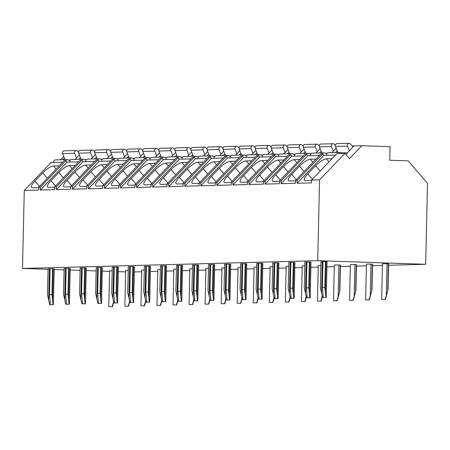 <?xml version="1.0" encoding="UTF-8"?>
<svg xmlns="http://www.w3.org/2000/svg" width="450" height="450" viewBox="0 0 450 450"><rect width="100%" height="100%" fill="white"/><g stroke="black" fill="none" stroke-linecap="round" stroke-linejoin="round"><path stroke-width="0.67" d="M48.049 269.303L22.5 268.447L24.272 190.434L50.951 162.568L62.623 162.264M54.169 269.511L64.08 269.837M70.2 270.045L80.111 270.377M86.231 270.579L96.137 270.911M102.257 271.114L109.609 271.361M118.288 271.654L125.64 271.896M63.731 156.487L60.559 159.801M59.197 165.836L53.466 165.988A9.934 2.812 139.4 0 0 42.733 172.907L34.914 181.074L39.493 186.418M38.689 187.616L32.608 187.774A9.934 2.812 139.4 0 1 31.584 187.431A9.934 2.812 139.4 0 1 34.914 181.074M24.272 190.434L38.638 190.052L38.7 187.245L40.387 187.2L40.32 190.007L54.686 189.63L54.748 186.823L56.436 186.778L56.374 189.585L70.74 189.208L70.802 186.401L72.484 186.356L72.422 189.163L86.788 188.786L86.85 185.979L88.538 185.934L88.476 188.741L102.836 188.364L102.904 185.558L104.586 185.513L104.524 188.319L118.89 187.942L118.952 185.136L120.639 185.091L120.578 187.898L134.938 187.521L135.006 184.708L136.688 184.669L136.626 187.476L150.992 187.099L151.054 184.286L152.741 184.241L152.674 187.054L167.04 186.677L167.107 183.864L168.789 183.819L168.727 186.632L183.094 186.249L183.156 183.442L184.843 183.398L184.776 186.21L199.142 185.828L199.209 183.021L200.891 182.976L200.829 185.782L215.196 185.406L215.257 182.599L216.945 182.554L216.877 185.361L231.244 184.984L231.306 182.177L232.993 182.132L232.931 184.939L247.297 184.562L247.359 181.755L249.047 181.71L248.979 184.517L263.346 184.14L263.407 181.333L265.095 181.288L265.033 184.095L279.399 183.718L279.461 180.906L281.143 180.866L281.081 183.673L295.447 183.296L295.509 180.484L297.197 180.444L297.135 183.251L311.496 182.874L311.563 180.062L319.567 179.854L317.734 260.679L425.666 264.285L427.5 183.364L408.206 160.858L389.767 160.239L390.077 146.661L361.834 145.716L349.47 158.631L344.942 153.354L319.567 179.854M78.671 161.837L66.999 162.146L65.762 160.701L64.074 160.746L38.7 187.245M311.563 180.062L336.938 153.562L344.942 153.354M295.509 180.484L320.884 153.984L322.571 153.939L323.814 155.385L335.486 155.081M279.461 180.906L304.836 154.406L306.523 154.361L307.761 155.807L319.433 155.503M263.407 181.333L288.787 154.828L290.469 154.783L291.713 156.234L303.384 155.925M247.359 181.755L272.734 155.25L274.421 155.205L275.659 156.656L287.331 156.347M231.306 182.177L256.686 155.672L258.368 155.632L259.611 157.078L271.282 156.769M215.257 182.599L240.632 156.099L242.319 156.054L243.557 157.5L255.229 157.191M199.209 183.021L224.584 156.521L226.266 156.476L227.509 157.922L239.181 157.612M183.156 183.442L208.53 156.943L210.218 156.898L211.455 158.344L223.127 158.04M167.107 183.864L192.482 157.365L194.164 157.32L195.407 158.766L207.079 158.462M151.054 184.286L176.428 157.787L178.116 157.742L179.353 159.188L191.025 158.884M135.006 184.708L160.38 158.209L162.062 158.164L163.305 159.609L174.977 159.306M118.952 185.136L144.326 158.631L146.014 158.586L147.251 160.037L158.929 159.727M102.904 185.558L128.278 159.053L129.966 159.007L131.203 160.459L142.875 160.149M86.85 185.979L112.224 159.474L113.912 159.435L115.155 160.881L126.827 160.571M70.802 186.401L96.176 159.902L97.864 159.857L99.101 161.303L110.773 160.993M54.748 186.823L80.128 160.324L81.81 160.279L83.053 161.724L94.725 161.415M345.859 154.423L353.368 146.582L352.688 146.599M335.526 152.561L337.191 150.823M331.903 152.657L336.161 148.213M319.478 152.983L321.137 151.251M315.855 153.079L320.108 148.635M303.424 153.405L305.089 151.672M299.801 153.501L304.059 149.057M287.376 153.833L289.035 152.094M283.753 153.928L288.006 149.479M271.322 154.254L272.987 152.516M267.699 154.35L271.957 149.901M255.274 154.676L256.939 152.938M251.651 154.772L255.904 150.322M239.22 155.098L240.885 153.36M235.597 155.194L239.856 150.75M223.172 155.52L224.837 153.782M219.549 155.616L223.808 151.172M207.124 155.942L208.783 154.204M203.496 156.037L207.754 151.594M191.07 156.364L192.735 154.626M187.447 156.459L191.706 152.016M175.022 156.786L176.681 155.053M171.399 156.881L175.652 152.438M158.968 157.208L160.633 155.475M155.346 157.303L159.604 152.859M142.92 157.635L144.579 155.897M139.297 157.725L143.55 153.281M126.866 158.057L128.531 156.319M123.244 158.153L127.502 153.703M110.818 158.479L112.478 156.741M107.196 158.574L111.448 154.125M94.764 158.901L96.429 157.162M91.142 158.996L95.4 154.553M78.716 159.322L80.381 157.584M75.094 159.418L79.346 154.974M62.663 159.744L64.328 158.006M352.147 145.969L361.834 145.716M353.002 146.964L350.404 143.938A1.986 1.8 88.5 0 0 349.048 143.314L337.044 143.629A1.986 1.8 88.5 0 0 335.447 146.402L337.849 152.499M342.546 153.416L341.168 152.646A1.986 1.8 88.5 0 0 340.312 152.438L328.309 152.752A1.986 1.8 88.5 0 0 326.638 155.312M340.312 152.438A1.986 1.8 88.5 0 0 338.76 153.512M349.048 143.314A1.986 1.8 88.5 0 0 347.451 146.087L349.318 150.812M335.301 145.463L334.356 144.36A1.986 1.8 88.5 0 0 333 143.736L320.991 144.051A1.986 1.8 88.5 0 0 319.393 146.824L321.801 152.921M326.706 153.951L325.114 153.073A1.986 1.8 88.5 0 0 324.264 152.859L312.255 153.174A1.986 1.8 88.5 0 0 310.59 155.734M324.264 152.859A1.986 1.8 88.5 0 0 322.661 154.046M333 143.736A1.986 1.8 88.5 0 0 331.402 146.509L333.264 151.234M319.247 145.884L318.302 144.782A1.986 1.8 88.5 0 0 316.946 144.157L304.942 144.472A1.986 1.8 88.5 0 0 303.345 147.246L305.747 153.349M310.652 154.373L309.066 153.495A1.986 1.8 88.5 0 0 308.211 153.281L296.207 153.596A1.986 1.8 88.5 0 0 294.536 156.156M308.211 153.281A1.986 1.8 88.5 0 0 306.613 154.468M316.946 144.157A1.986 1.8 88.5 0 0 315.349 146.931L317.216 151.656M303.199 146.306L302.254 145.204A1.986 1.8 88.5 0 0 300.898 144.579L288.889 144.894A1.986 1.8 88.5 0 0 287.291 147.667L289.699 153.771M294.604 154.794L293.012 153.917A1.986 1.8 88.5 0 0 292.162 153.703L280.153 154.018A1.986 1.8 88.5 0 0 278.488 156.578M292.162 153.703A1.986 1.8 88.5 0 0 290.559 154.89M300.898 144.579A1.986 1.8 88.5 0 0 299.301 147.352L301.162 152.083M287.151 146.728L286.2 145.626A1.986 1.8 88.5 0 0 284.844 145.001L272.841 145.316A1.986 1.8 88.5 0 0 271.243 148.089L273.645 154.192M278.55 155.216L276.964 154.339A1.986 1.8 88.5 0 0 276.109 154.125L264.105 154.44A1.986 1.8 88.5 0 0 262.434 157.005M276.109 154.125A1.986 1.8 88.5 0 0 274.511 155.317M284.844 145.001A1.986 1.8 88.5 0 0 283.247 147.774L285.114 152.505M271.097 147.156L270.152 146.047A1.986 1.8 88.5 0 0 268.796 145.423L256.787 145.744A1.986 1.8 88.5 0 0 255.189 148.511L257.597 154.614M262.502 155.644L260.916 154.761A1.986 1.8 88.5 0 0 260.061 154.547L248.051 154.868A1.986 1.8 88.5 0 0 246.386 157.427M260.061 154.547A1.986 1.8 88.5 0 0 258.463 155.739M268.796 145.423A1.986 1.8 88.5 0 0 267.199 148.196L269.061 152.927M255.049 147.578L254.104 146.475A1.986 1.8 88.5 0 0 252.743 145.851L240.739 146.166A1.986 1.8 88.5 0 0 239.141 148.933L241.549 155.036M246.448 156.066L244.862 155.183A1.986 1.8 88.5 0 0 244.007 154.969L232.003 155.289A1.986 1.8 88.5 0 0 230.333 157.849M244.007 154.969A1.986 1.8 88.5 0 0 242.409 156.161M252.743 145.851A1.986 1.8 88.5 0 0 251.151 148.618L253.013 153.349M238.995 147.999L238.05 146.897A1.986 1.8 88.5 0 0 236.694 146.273L224.685 146.588A1.986 1.8 88.5 0 0 223.093 149.355L225.495 155.458M230.4 156.487L228.814 155.604A1.986 1.8 88.5 0 0 227.959 155.396L215.949 155.711A1.986 1.8 88.5 0 0 214.284 158.271M227.959 155.396A1.986 1.8 88.5 0 0 226.361 156.583M236.694 146.273A1.986 1.8 88.5 0 0 235.097 149.04L236.959 153.771M222.947 148.421L222.002 147.319A1.986 1.8 88.5 0 0 220.646 146.694L208.637 147.009A1.986 1.8 88.5 0 0 207.039 149.782L209.447 155.88M214.346 156.909L212.76 156.026A1.986 1.8 88.5 0 0 211.905 155.818L199.901 156.133A1.986 1.8 88.5 0 0 198.236 158.692M211.905 155.818A1.986 1.8 88.5 0 0 210.308 157.005M220.646 146.694A1.986 1.8 88.5 0 0 219.049 149.462L220.911 154.192M206.893 148.843L205.948 147.741A1.986 1.8 88.5 0 0 204.593 147.116L192.589 147.431A1.986 1.8 88.5 0 0 190.991 150.204L193.393 156.302M198.298 157.331L196.712 156.448A1.986 1.8 88.5 0 0 195.857 156.24L183.853 156.555A1.986 1.8 88.5 0 0 182.183 159.114M195.857 156.24A1.986 1.8 88.5 0 0 194.259 157.427M204.593 147.116A1.986 1.8 88.5 0 0 202.995 149.884L204.862 154.614M190.845 149.265L189.9 148.162A1.986 1.8 88.5 0 0 188.544 147.538L176.535 147.853A1.986 1.8 88.5 0 0 174.938 150.626L177.345 156.724M182.244 157.753L180.658 156.876A1.986 1.8 88.5 0 0 179.809 156.662L167.799 156.977A1.986 1.8 88.5 0 0 166.134 159.536M179.809 156.662A1.986 1.8 88.5 0 0 178.206 157.849M188.544 147.538A1.986 1.8 88.5 0 0 186.947 150.311L188.809 155.036M174.791 149.687L173.846 148.584A1.986 1.8 88.5 0 0 172.491 147.96L160.487 148.275A1.986 1.8 88.5 0 0 158.889 151.048L161.291 157.151M166.196 158.175L164.61 157.297A1.986 1.8 88.5 0 0 163.755 157.084L151.751 157.399A1.986 1.8 88.5 0 0 150.081 159.958M163.755 157.084A1.986 1.8 88.5 0 0 162.157 158.271M172.491 147.96A1.986 1.8 88.5 0 0 170.893 150.733L172.761 155.458M158.743 150.109L157.798 149.006A1.986 1.8 88.5 0 0 156.442 148.382L144.433 148.697A1.986 1.8 88.5 0 0 142.836 151.47L145.243 157.573M150.148 158.597L148.556 157.719A1.986 1.8 88.5 0 0 147.707 157.506L135.697 157.821A1.986 1.8 88.5 0 0 134.032 160.38M147.707 157.506A1.986 1.8 88.5 0 0 146.104 158.692M156.442 148.382A1.986 1.8 88.5 0 0 154.845 151.155L156.707 155.886M142.689 150.531L141.744 149.428A1.986 1.8 88.5 0 0 140.389 148.804L128.385 149.119A1.986 1.8 88.5 0 0 126.788 151.892L129.189 157.995M134.094 159.019L132.508 158.141A1.986 1.8 88.5 0 0 131.653 157.928L119.649 158.243A1.986 1.8 88.5 0 0 117.979 160.808M131.653 157.928A1.986 1.8 88.5 0 0 130.056 159.114M140.389 148.804A1.986 1.8 88.5 0 0 138.791 151.577L140.659 156.308M126.641 150.958L125.696 149.85A1.986 1.8 88.5 0 0 124.341 149.226L112.331 149.546A1.986 1.8 88.5 0 0 110.734 152.314L113.141 158.417M118.046 159.446L116.454 158.563A1.986 1.8 88.5 0 0 115.605 158.349L103.596 158.67A1.986 1.8 88.5 0 0 101.931 161.229M115.605 158.349A1.986 1.8 88.5 0 0 114.002 159.542M124.341 149.226A1.986 1.8 88.5 0 0 122.743 151.999L124.605 156.729M110.587 151.38L109.642 150.278A1.986 1.8 88.5 0 0 108.287 149.648L96.283 149.968A1.986 1.8 88.5 0 0 94.686 152.736L97.087 158.839M101.992 159.868L100.406 158.985A1.986 1.8 88.5 0 0 99.551 158.771L87.547 159.092A1.986 1.8 88.5 0 0 85.877 161.651M99.551 158.771A1.986 1.8 88.5 0 0 97.954 159.964M108.287 149.648A1.986 1.8 88.5 0 0 106.689 152.421L108.557 157.151M94.539 151.802L93.594 150.699A1.986 1.8 88.5 0 0 92.239 150.075L80.229 150.39A1.986 1.8 88.5 0 0 78.632 153.157L81.039 159.261M85.944 160.29L84.358 159.407A1.986 1.8 88.5 0 0 83.503 159.199L71.494 159.514A1.986 1.8 88.5 0 0 69.829 162.073M83.503 159.199A1.986 1.8 88.5 0 0 81.9 160.386M92.239 150.075A1.986 1.8 88.5 0 0 90.641 152.843L92.503 157.573M78.491 152.224L77.541 151.121A1.986 1.8 88.5 0 0 76.185 150.497L64.181 150.812A1.986 1.8 88.5 0 0 62.584 153.585L64.986 159.683M69.891 160.712L68.304 159.829A1.986 1.8 88.5 0 0 67.449 159.621L55.446 159.936A1.986 1.8 88.5 0 0 53.775 162.495M67.449 159.621A1.986 1.8 88.5 0 0 65.852 160.808M76.185 150.497A1.986 1.8 88.5 0 0 74.587 153.264L76.455 157.995M134.319 271.957L141.683 271.761M150.373 271.53L157.736 271.339M166.421 271.108L173.784 270.917M182.475 270.686L189.838 270.495M198.523 270.264L205.886 270.073M214.577 269.843L221.94 269.651M230.625 269.421L237.988 269.224M246.673 268.999L254.042 268.802M262.727 268.577L270.09 268.38M278.775 268.155L286.138 267.958M294.829 267.727L302.192 267.536M310.877 267.306L318.24 267.114M326.931 266.884L334.294 266.692M340.419 266.529L350.342 266.271M356.473 266.108L366.396 265.849M372.521 265.686L382.444 265.421M388.575 265.264L425.666 264.285M22.5 268.447L317.734 260.679M50.085 268.864L48.06 268.824L47.475 294.637L49.691 304.611L53.376 304.661L49.691 304.611M53.376 304.661L54.186 268.914L52.532 268.785L50.085 268.768L49.5 294.587L50.394 304.526M112.179 270.832L109.62 270.872L108.81 306.619L112.489 306.669L108.81 306.619M66.133 268.442L64.114 268.403L63.529 294.216L65.745 304.189L69.424 304.239L65.745 304.189M69.424 304.239L70.234 268.493L68.58 268.363L66.139 268.346L65.548 294.165L66.448 304.099M128.233 270.411L125.674 270.45L124.864 306.197L128.543 306.248L124.864 306.197M82.187 268.014L80.162 267.981L79.577 293.794L81.793 303.767L85.472 303.817L81.793 303.767M85.472 303.817L86.288 268.071L84.628 267.941L82.187 267.924L81.602 293.743L82.496 303.677M144.281 269.989L141.722 270.028L140.912 305.775L144.591 305.826L140.912 305.775M98.235 267.593L96.216 267.553L95.631 293.372L97.847 303.345L101.526 303.39L97.847 303.345M101.526 303.39L102.336 267.649L100.682 267.519L98.241 267.502L97.65 293.321L98.544 303.255M160.335 269.567L157.776 269.606L156.966 305.353L160.644 305.404L156.966 305.353M114.289 267.171L112.264 267.131L111.679 292.95L113.895 302.923L117.574 302.968L113.895 302.923M117.574 302.968L118.389 267.221L116.73 267.097L114.289 267.081L113.704 292.894L114.598 302.833M176.383 269.145L173.824 269.184L173.014 304.931L176.692 304.976L173.014 304.931M130.337 266.749L128.317 266.709L127.733 292.528L129.949 302.501L133.627 302.546L129.949 302.501M133.627 302.546L134.438 266.799L132.784 266.676L130.337 266.659L129.752 292.472L130.646 302.411M192.437 268.718L189.877 268.762L189.062 304.509L192.746 304.554L189.062 304.509M146.391 266.327L144.366 266.287L143.781 292.106L145.997 302.074L149.676 302.124L145.997 302.074M149.676 302.124L150.486 266.377L148.832 266.254L146.391 266.237L145.806 292.05L146.7 301.989M208.485 268.296L205.926 268.341L205.116 304.088L208.794 304.132L205.116 304.088M162.439 265.905L160.419 265.866L159.829 291.684L162.051 301.652L165.729 301.702L162.051 301.652M165.729 301.702L166.539 265.956L164.886 265.826L162.439 265.815L161.854 291.628L162.748 301.567M224.533 267.874L221.979 267.919L221.164 303.66L224.848 303.711L221.164 303.66M178.487 265.483L176.468 265.444L175.882 291.257L178.099 301.23L181.778 301.281L178.099 301.23M181.778 301.281L182.588 265.534L180.934 265.404L178.493 265.387L177.907 291.206L178.802 301.146M240.587 267.452L238.028 267.491L237.218 303.238L240.896 303.289L237.218 303.238M194.541 265.061L192.516 265.022L191.931 290.835L194.147 300.808L197.831 300.859L194.147 300.808M197.831 300.859L198.641 265.112L196.987 264.983L194.541 264.966L193.956 290.784L194.85 300.724M256.635 267.03L254.081 267.069L253.266 302.816L256.944 302.867L253.266 302.816M210.589 264.639L208.569 264.6L207.984 290.413L210.201 300.386L213.879 300.437L210.201 300.386M213.879 300.437L214.689 264.69L213.036 264.561L210.594 264.544L210.009 290.363L210.904 300.302M272.689 266.608L270.129 266.648L269.319 302.394L272.998 302.445L269.319 302.394M226.643 264.212L224.618 264.178L224.032 289.991L226.249 299.964L229.933 300.015L226.249 299.964M229.933 300.015L230.743 264.268L229.089 264.139L226.643 264.122L226.058 289.941L226.952 299.874M288.737 266.186L286.178 266.226L285.368 301.973L289.046 302.023L285.368 301.973M242.691 263.79L240.671 263.751L240.086 289.569L242.303 299.543L245.981 299.588L242.303 299.543M245.981 299.588L246.791 263.846L245.138 263.717L242.696 263.7L242.106 289.519L243.006 299.452M304.791 265.764L302.231 265.804L301.421 301.551L305.1 301.601L301.421 301.551M258.744 263.368L256.719 263.329L256.134 289.147L258.351 299.121L262.029 299.166L258.351 299.121M262.029 299.166L262.845 263.424L261.191 263.295L258.744 263.278L258.159 289.091L259.054 299.031M320.839 265.343L318.279 265.382L317.469 301.129L321.148 301.174L317.469 301.129M274.793 262.946L272.773 262.907L272.188 288.726L274.404 298.699L278.083 298.744L274.404 298.699M278.083 298.744L278.893 262.997L277.239 262.873L274.798 262.856L274.207 288.669L275.108 298.609M336.926 300.673L339.868 290.869L340.453 265.05L334.333 264.96L333.523 300.707L337.202 300.752L333.523 300.707M290.846 262.524L288.821 262.485L288.236 288.304L290.452 298.271L294.131 298.322L290.452 298.271M294.131 298.322L294.947 262.575L293.287 262.451L290.846 262.434L290.261 288.248L291.156 298.187M352.974 300.251L355.916 290.441L356.507 264.628L350.381 264.538L349.571 300.285L353.25 300.33L349.571 300.285M306.894 262.102L304.875 262.063L304.29 287.882L306.506 297.849L310.185 297.9L306.506 297.849M310.185 297.9L310.995 262.153L309.341 262.024L306.894 262.012L306.309 287.826L307.204 297.765M369.028 299.829L371.97 290.019L372.555 264.206L366.435 264.116L365.625 299.858L369.304 299.908L365.625 299.858M322.948 261.681L320.923 261.641L320.338 287.46L322.554 297.428L326.233 297.478L322.554 297.428M326.233 297.478L327.049 261.731L325.389 261.602L322.948 261.585L322.363 287.404L323.257 297.343M385.076 299.407L388.018 289.598L388.609 263.784L382.483 263.694L381.673 299.436L385.352 299.486L381.673 299.436M332.061 158.653L326.329 158.805A9.934 2.812 139.4 0 0 315.596 165.724L307.772 173.897L312.351 179.235M311.552 180.433L305.466 180.591A9.934 2.812 139.4 0 1 304.442 180.248A9.934 2.812 139.4 0 1 307.772 173.897M323.814 155.385L297.135 183.251M65.762 160.701L40.387 187.2M81.81 160.279L56.436 186.778M97.864 159.857L72.484 186.356M113.912 159.435L88.538 185.934M129.966 159.007L104.586 185.513M146.014 158.586L120.639 185.091M162.062 158.164L136.688 184.669M178.116 157.742L152.741 184.241M194.164 157.32L168.789 183.819M210.218 156.898L184.843 183.398M226.266 156.476L200.891 182.976M242.319 156.054L216.945 182.554M258.368 155.632L232.993 182.132M274.421 155.205L249.047 181.71M290.469 154.783L265.095 181.288M306.523 154.361L281.143 180.866M322.571 153.939L297.197 180.444M66.999 162.146L40.32 190.007M75.251 165.414L69.519 165.566A9.934 2.812 139.4 0 0 58.787 172.485L50.962 180.653L55.541 185.996M54.742 187.194L48.656 187.352A9.934 2.812 139.4 0 1 47.633 187.009A9.934 2.812 139.4 0 1 50.962 180.653M83.053 161.724L56.374 189.585M91.299 164.993L85.567 165.144A9.934 2.812 139.4 0 0 74.835 172.063L67.011 180.231L71.595 185.574M70.791 186.767L64.704 186.93A9.934 2.812 139.4 0 1 63.681 186.587A9.934 2.812 139.4 0 1 67.011 180.231M99.101 161.303L72.422 189.163M107.353 164.571L101.621 164.722A9.934 2.812 139.4 0 0 90.889 171.641L83.064 179.809L87.643 185.153M86.844 186.345L80.758 186.508A9.934 2.812 139.4 0 1 79.734 186.165A9.934 2.812 139.4 0 1 83.064 179.809M115.155 160.881L88.476 188.741M123.401 164.149L117.669 164.295A9.934 2.812 139.4 0 0 106.937 171.219L99.112 179.387L103.691 184.731M102.892 185.923L96.806 186.086A9.934 2.812 139.4 0 1 95.782 185.743A9.934 2.812 139.4 0 1 99.112 179.387M131.203 160.459L104.524 188.319M139.455 163.727L133.723 163.873A9.934 2.812 139.4 0 0 122.991 170.792L115.166 178.965L119.745 184.309M118.946 185.501L112.86 185.664A9.934 2.812 139.4 0 1 111.836 185.321A9.934 2.812 139.4 0 1 115.166 178.965M147.251 160.037L120.578 187.898M155.503 163.299L149.771 163.451A9.934 2.812 139.4 0 0 139.039 170.37L131.214 178.543L135.793 183.887M134.994 185.079L128.908 185.243A9.934 2.812 139.4 0 1 127.884 184.899A9.934 2.812 139.4 0 1 131.214 178.543M163.305 159.609L136.626 187.476M171.557 162.877L165.819 163.029A9.934 2.812 139.4 0 0 155.093 169.948L147.268 178.121L151.847 183.459M151.048 184.657L144.962 184.815A9.934 2.812 139.4 0 1 143.938 184.472A9.934 2.812 139.4 0 1 147.268 178.121M179.353 159.188L152.674 187.054M187.605 162.456L181.873 162.607A9.934 2.812 139.4 0 0 171.141 169.526L163.316 177.699L167.895 183.037M167.096 184.236L161.01 184.393A9.934 2.812 139.4 0 1 159.986 184.05A9.934 2.812 139.4 0 1 163.316 177.699M195.407 158.766L168.727 186.632M203.653 162.034L197.921 162.186A9.934 2.812 139.4 0 0 187.189 169.104L179.37 177.278L183.949 182.616M183.15 183.814L177.064 183.971A9.934 2.812 139.4 0 1 176.04 183.628A9.934 2.812 139.4 0 1 179.37 177.278M211.455 158.344L184.776 186.21M219.707 161.612L213.975 161.764A9.934 2.812 139.4 0 0 203.243 168.683L195.418 176.85L199.997 182.194M199.198 183.392L193.112 183.549A9.934 2.812 139.4 0 1 192.088 183.206A9.934 2.812 139.4 0 1 195.418 176.85M227.509 157.922L200.829 185.782M235.755 161.19L230.023 161.342A9.934 2.812 139.4 0 0 219.291 168.261L211.472 176.428L216.051 181.772M215.252 182.97L209.166 183.127A9.934 2.812 139.4 0 1 208.142 182.784A9.934 2.812 139.4 0 1 211.472 176.428M243.557 157.5L216.877 185.361M251.809 160.768L246.077 160.92A9.934 2.812 139.4 0 0 235.344 167.839L227.52 176.006L232.099 181.35M231.3 182.542L225.214 182.706A9.934 2.812 139.4 0 1 224.19 182.362A9.934 2.812 139.4 0 1 227.52 176.006M259.611 157.078L232.931 184.939M267.857 160.346L262.125 160.493A9.934 2.812 139.4 0 0 251.393 167.417L243.574 175.584L248.153 180.928M247.348 182.121L241.262 182.284A9.934 2.812 139.4 0 1 240.244 181.941A9.934 2.812 139.4 0 1 243.574 175.584M275.659 156.656L248.979 184.517M283.911 159.924L278.179 160.071A9.934 2.812 139.4 0 0 267.446 166.989L259.622 175.162L264.201 180.506M263.402 181.699L257.316 181.862A9.934 2.812 139.4 0 1 256.292 181.519A9.934 2.812 139.4 0 1 259.622 175.162M291.713 156.234L265.033 184.095M299.959 159.497L294.227 159.649A9.934 2.812 139.4 0 0 283.494 166.567L275.67 174.741L280.254 180.084M279.45 181.277L273.364 181.44A9.934 2.812 139.4 0 1 272.34 181.097A9.934 2.812 139.4 0 1 275.67 174.741M307.761 155.807L281.081 183.673M316.012 159.075L310.281 159.227A9.934 2.812 139.4 0 0 299.548 166.146L291.724 174.319L296.303 179.657M295.504 180.855L289.418 181.013A9.934 2.812 139.4 0 1 288.394 180.669A9.934 2.812 139.4 0 1 291.724 174.319M52.532 268.785L51.941 294.604L53.027 304.611M113.709 302.074L112.489 306.669M112.219 306.591L113.591 301.506M51.941 294.604L49.5 294.587M68.58 268.363L67.995 294.182L69.081 304.189M129.763 301.652L128.543 306.248M128.267 306.169L129.645 301.084M67.995 294.182L65.548 294.165M84.628 267.941L84.043 293.76L85.129 303.767M145.811 301.23L144.591 305.826M144.315 305.741L145.693 300.656M84.043 293.76L81.602 293.743M100.682 267.519L100.097 293.332L101.183 303.345M161.865 300.808L160.644 305.404M160.369 305.319L161.747 300.234M100.097 293.332L97.65 293.321M116.73 267.097L116.145 292.911L117.231 302.918M177.913 300.386L176.692 304.976M176.417 304.897L177.795 299.812M116.145 292.911L113.704 292.894M132.784 266.676L132.199 292.489L133.279 302.496M193.967 299.964L192.746 304.554M192.471 304.476L193.849 299.391M132.199 292.489L129.752 292.472M148.832 266.254L148.247 292.067L149.333 302.074M210.015 299.543L208.794 304.132M208.519 304.054L209.897 298.969M148.247 292.067L145.806 292.05M164.886 265.826L164.301 291.645L165.381 301.652M226.069 299.115L224.848 303.711M224.572 303.632L225.951 298.547M164.301 291.645L161.854 291.628M180.934 265.404L180.349 291.223L181.434 301.23M242.117 298.693L240.896 303.289M240.621 303.21L241.999 298.125M180.349 291.223L177.907 291.206M196.987 264.983L196.403 290.801L197.482 300.808M258.171 298.271L256.944 302.867M256.674 302.788L258.047 297.703M196.403 290.801L193.956 290.784M213.036 264.561L212.451 290.379L213.536 300.386M274.219 297.849L272.998 302.445M272.722 302.366L274.101 297.281M212.451 290.379L210.009 290.363M229.089 264.139L228.499 289.957L229.584 299.964M290.267 297.428L289.046 302.023M288.776 301.939L290.149 296.854M228.499 289.957L226.058 289.941M245.138 263.717L244.553 289.53L245.638 299.543M306.321 297.006L305.1 301.601M304.824 301.517L306.202 296.432M244.553 289.53L242.106 289.519M261.191 263.295L260.601 289.108L261.686 299.121M322.369 296.584L321.148 301.174M320.873 301.095L322.251 296.01M260.601 289.108L258.159 289.091M277.239 262.873L276.654 288.686L277.74 298.693M339.868 290.869L337.202 300.752M340.2 264.977L339.615 290.79M276.654 288.686L274.207 288.669M293.287 262.451L292.702 288.264L293.788 298.271M355.916 290.441L353.25 300.33M356.248 264.555L355.663 290.368M292.702 288.264L290.261 288.248M309.341 262.024L308.756 287.843L309.842 297.849M371.97 290.019L369.304 299.908M372.302 264.133L371.717 289.946M308.756 287.843L306.309 287.826M325.389 261.602L324.804 287.421L325.89 297.428M388.018 289.598L385.352 299.486M388.35 263.711L387.765 289.524M324.804 287.421L322.363 287.404M42.733 172.907L47.312 178.251M53.466 165.988L56.104 169.065M341.623 152.899L347.468 152.747M335.447 146.402L347.451 146.087M325.569 153.321L327.127 153.281M319.393 146.824L331.402 146.509M309.521 153.748L311.079 153.703M303.345 147.246L315.349 146.931M293.468 154.17L295.026 154.125M287.291 147.667L299.301 147.352M277.419 154.592L278.977 154.547M271.243 148.089L283.247 147.774M261.366 155.014L262.924 154.974M255.189 148.511L267.199 148.196M245.317 155.436L246.876 155.396M239.141 148.933L251.151 148.618M229.264 155.857L230.822 155.818M223.093 149.355L235.097 149.04M213.216 156.279L214.774 156.24M207.039 149.782L219.049 149.462M197.167 156.701L198.726 156.662M190.991 150.204L202.995 149.884M181.114 157.123L182.672 157.084M174.938 150.626L186.947 150.311M165.066 157.545L166.624 157.506M158.889 151.048L170.893 150.733M149.012 157.972L150.57 157.928M142.836 151.47L154.845 151.155M132.964 158.394L134.522 158.349M126.788 151.892L138.791 151.577M116.91 158.816L118.468 158.777M110.734 152.314L122.743 151.999M100.862 159.238L102.42 159.199M94.686 152.736L106.689 152.421M84.808 159.66L86.366 159.621M78.632 153.157L90.641 152.843M68.76 160.082L70.318 160.042M62.584 153.585L74.587 153.264M315.596 165.724L320.175 171.067M326.329 158.805L328.967 161.882M58.787 172.485L63.366 177.829M69.519 165.566L72.157 168.643M74.835 172.063L79.414 177.401M85.567 165.144L88.206 168.221M90.889 171.641L95.468 176.979M101.621 164.722L104.259 167.799M106.937 171.219L111.516 176.558M117.669 164.295L120.308 167.377M122.991 170.792L127.569 176.136M133.723 163.873L136.361 166.956M139.039 170.37L143.618 175.714M149.771 163.451L152.409 166.534M155.093 169.948L159.671 175.292M165.819 163.029L168.463 166.112M171.141 169.526L175.719 174.87M181.873 162.607L184.511 165.684M187.189 169.104L191.773 174.448M197.921 162.186L200.565 165.263M203.243 168.683L207.821 174.026M213.975 161.764L216.613 164.841M219.291 168.261L223.869 173.604M230.023 161.342L232.667 164.419M235.344 167.839L239.923 173.177M246.077 160.92L248.715 163.997M251.393 167.417L255.971 172.755M262.125 160.493L264.763 163.575M267.446 166.989L272.025 172.333M278.179 160.071L280.817 163.153M283.494 166.567L288.073 171.911M294.227 159.649L296.865 162.731M299.548 166.146L304.127 171.489M310.281 159.227L312.919 162.309M49.387 268.852L48.679 299.987M53.291 268.83L52.583 299.964M113.479 300.983L113.456 302.001M65.441 268.431L64.733 299.565M69.339 268.408L68.636 299.543M129.532 300.561L129.51 301.579M81.489 268.003L80.781 299.143M85.393 267.981L84.684 299.121M145.581 300.139L145.558 301.157M97.538 267.581L96.834 298.721M101.441 267.559L100.738 298.699M161.634 299.717L161.612 300.735M113.591 267.159L112.883 298.299M117.495 267.137L116.786 298.277M177.683 299.295L177.66 300.313M129.639 266.738L128.936 297.877M133.543 266.715L132.84 297.855M193.736 298.873L193.708 299.891M145.693 266.316L144.984 297.456M149.597 266.293L148.888 297.433M209.784 298.451L209.762 299.464M161.741 265.894L161.038 297.028M165.645 265.871L164.942 297.011M225.833 298.029L225.81 299.042M177.795 265.472L177.086 296.606M181.699 265.449L180.99 296.584M241.886 297.608L241.864 298.62M193.843 265.05L193.14 296.184M197.747 265.028L197.038 296.162M257.934 297.18L257.912 298.198M209.897 264.628L209.188 295.762M213.801 264.606L213.092 295.74M273.988 296.758L273.966 297.776M225.945 264.201L225.236 295.341M229.849 264.184L229.14 295.318M290.036 296.336L290.014 297.354M241.999 263.779L241.29 294.919M245.897 263.756L245.194 294.896M306.09 295.914L306.067 296.933M258.047 263.357L257.338 294.497M261.951 263.334L261.242 294.474M322.138 295.493L322.116 296.511M274.095 262.935L273.392 294.075M277.999 262.912L277.296 294.053M338.873 264.949L338.169 296.089M290.149 262.513L289.44 293.653M294.053 262.491L293.344 293.631M354.926 264.527L354.218 295.661M306.197 262.091L305.494 293.226M310.101 262.069L309.397 293.209M370.974 264.105L370.271 295.239M322.251 261.669L321.542 292.804M326.154 261.647L325.446 292.781M387.028 263.683L386.319 294.817"/></g></svg>
